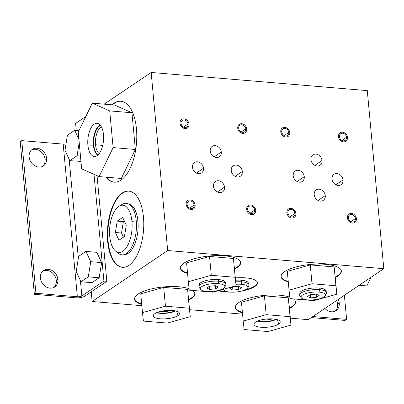 <?xml version="1.0" encoding="UTF-8"?>
<svg xmlns="http://www.w3.org/2000/svg" width="404" height="404" viewBox="0 0 404 404"><rect width="100%" height="100%" fill="white"/><g stroke="black" fill="none" stroke-linecap="round" stroke-linejoin="round"><path stroke-width="0.61" d="M126.72 254.106A25.013 11.772 94.8 0 1 125.169 254.273A25.013 11.772 94.8 0 0 126.583 254.141A25.013 11.772 94.8 0 0 126.72 254.106M129.356 204.439A25.013 11.772 94.8 0 1 130.856 204.858A25.013 11.772 94.8 0 0 130.724 204.803L128.018 203.717A25.876 12.181 -85.2 0 0 120.857 205.389M116.948 251.914A25.876 12.181 -85.2 0 0 123.73 254.757A25.876 12.181 -85.2 0 0 136.254 220.917L131.926 221.326A23.705 11.155 -85.2 0 0 119.291 206.055L122.463 204.247A25.876 12.181 94.8 0 1 136.254 220.917L137.931 221.271L136.254 220.917A25.876 12.181 -85.2 0 0 128.018 203.717M119.291 206.055A23.705 11.155 -85.2 0 0 109.731 236.3A23.705 11.155 94.8 0 1 118.751 206.393A23.705 11.155 94.8 0 1 131.926 221.326A23.705 11.155 94.8 0 1 122.907 251.232A23.705 11.155 94.8 0 1 109.731 236.3A23.705 11.155 -85.2 0 0 115.519 250.995A23.705 11.155 -85.2 0 0 127.513 245.778A23.705 11.155 -85.2 0 0 131.926 221.326L136.254 220.917A25.876 12.181 94.8 0 1 131.431 247.612A25.876 12.181 94.8 0 1 118.342 253.308L115.519 250.995M115.377 232.492L118.988 240.193L124.442 236.517L126.28 225.134L122.67 217.433L117.216 221.114L115.377 232.492L121.523 233.007L123.366 221.629L124.331 220.978L123.366 221.629L117.216 221.114L122.67 217.433L126.28 225.134L124.442 236.517L118.988 240.193L115.377 232.492L117.216 221.114L123.366 221.629L121.523 233.007L123.472 237.168L121.523 233.007L115.377 232.492M325.619 290.062A12.827 4.005 -5.3 0 1 325.392 291.173M300.52 293.481A12.827 4.005 -5.3 0 1 300.096 292.43M325.503 294.607A13.549 4.232 174.7 0 0 326.513 292.344A13.549 4.232 174.7 0 0 319.453 289.678L319.059 292.107A12.307 3.843 174.7 0 0 305.873 293.546A12.307 3.843 174.7 0 0 301.334 297.839L299.94 295.991A13.549 4.232 -5.3 0 1 304.934 291.264A13.549 4.232 -5.3 0 1 319.453 289.678L319.044 288.017L319.453 289.678A13.549 4.232 174.7 0 0 299.637 294.834A13.549 4.232 174.7 0 0 301.046 296.874M301.334 297.839A12.307 3.843 174.7 0 0 307.535 299.884A12.307 3.843 -5.3 0 1 302.48 295.087A12.307 3.843 -5.3 0 1 319.059 292.107A12.307 3.843 -5.3 0 1 324.119 296.905A12.307 3.843 -5.3 0 1 307.535 299.884A12.307 3.843 174.7 0 0 325.397 295.607A12.307 3.843 174.7 0 0 319.059 292.107L319.453 289.678A13.549 4.232 -5.3 0 1 326.427 293.531L325.397 295.607M310.54 297.859L316.408 297.304L319.165 295.44L316.059 294.132L310.191 294.688L307.429 296.551L310.54 297.859L310.242 294.683L310.54 297.859L307.429 296.551L310.191 294.688L316.059 294.132L319.165 295.44L316.408 297.304L310.54 297.859M316.115 294.157L316.408 297.304L316.115 294.157M224.892 281.598A12.827 4.005 -5.3 0 1 224.664 282.714M199.793 285.022A12.827 4.005 -5.3 0 1 199.364 283.967M224.77 286.148A13.549 4.232 174.7 0 0 225.786 283.881A13.549 4.232 174.7 0 0 218.726 281.219L218.332 283.648A12.307 3.843 174.7 0 0 205.141 285.088A12.307 3.843 174.7 0 0 200.606 289.375L199.207 287.527A13.549 4.232 -5.3 0 1 204.207 282.805A13.549 4.232 -5.3 0 1 218.726 281.219L218.311 279.553L218.726 281.219A13.549 4.232 174.7 0 0 198.904 286.375A13.549 4.232 174.7 0 0 200.318 288.416M200.606 289.375A12.307 3.843 174.7 0 0 206.808 291.42A12.307 3.843 -5.3 0 1 201.748 286.628A12.307 3.843 -5.3 0 1 218.332 283.648A12.307 3.843 -5.3 0 1 223.387 288.446A12.307 3.843 -5.3 0 1 206.808 291.42A12.307 3.843 174.7 0 0 224.669 287.143A12.307 3.843 174.7 0 0 218.332 283.648L218.726 281.219A13.549 4.232 -5.3 0 1 225.7 285.072L224.669 287.143M209.807 289.395L215.675 288.845L218.438 286.981L215.327 285.673L209.459 286.229L206.702 288.087L209.807 289.395L209.514 286.224L209.807 289.395L206.702 288.087L209.459 286.229L215.327 285.673L218.438 286.981L215.675 288.845L209.807 289.395M215.382 285.699L215.675 288.845L215.382 285.699M248.006 282.361A12.827 4.005 -5.3 0 1 247.763 283.361M241.415 280.23L241.819 281.871A13.549 4.232 174.7 0 0 235.749 281.881A13.549 4.232 -5.3 0 1 241.819 281.871L241.43 284.295A12.307 3.843 174.7 0 0 235.971 284.3A12.307 3.843 -5.3 0 1 241.43 284.295A12.307 3.843 -5.3 0 1 246.485 289.092A12.307 3.843 -5.3 0 1 229.901 292.072A12.307 3.843 -5.3 0 1 223.407 289.279A12.307 3.843 174.7 0 0 223.7 290.027A12.307 3.843 174.7 0 0 229.901 292.072A12.307 3.843 174.7 0 0 247.763 287.794A12.307 3.843 174.7 0 0 241.43 284.295L241.819 281.871L241.415 280.23M232.906 290.047L238.774 289.491L241.531 287.633L238.426 286.325L232.558 286.875L229.795 288.739L232.906 290.047L232.608 286.87L232.906 290.047L229.795 288.739L232.558 286.875L238.426 286.325L241.531 287.633L238.774 289.491L232.906 290.047M247.869 286.795A13.549 4.232 174.7 0 0 248.879 284.532A13.549 4.232 174.7 0 0 241.819 281.871A13.549 4.232 -5.3 0 1 248.798 285.719L247.763 287.794M238.481 286.345L238.774 289.491L238.481 286.345M97.041 175.679L106.838 281.305L91.223 291.839L92.117 301.505L167.68 250.531L151.162 72.457L104.176 104.156L151.162 72.457L367.281 90.612L151.162 72.457L167.68 250.531L92.117 301.505L91.223 291.839L106.838 281.305L103.904 281.058L81.84 295.945A3.333 1.04 -5.3 0 1 77.346 296.753L35.921 293.274L34.36 294.324L75.785 297.804A6.671 2.086 174.7 0 0 84.774 296.193L91.223 291.839L84.774 296.193A6.671 2.086 174.7 0 1 75.785 297.804L34.36 294.324L35.921 293.274L77.346 296.753A3.333 1.04 174.7 0 0 81.84 295.945L103.904 281.058L106.838 281.305L97.041 175.679M85.784 116.564L75.599 123.432L76.25 130.457L75.599 123.432L85.784 116.564M111.943 104.808A40.612 19.114 94.8 0 1 136.456 128.871A40.612 19.114 94.8 0 1 127.674 172.821A40.612 19.114 94.8 0 1 105.868 177.159A40.612 19.114 -85.2 0 0 114.039 182.169A40.612 19.114 -85.2 0 0 136.456 128.871A40.612 19.114 -85.2 0 0 120.836 101.232A40.612 19.114 -85.2 0 0 111.943 104.808M107.651 241.294A38.244 17.998 94.8 0 1 122.2 193.036A38.244 17.998 94.8 0 1 143.465 217.13A38.244 17.998 94.8 0 1 128.911 265.388A38.244 17.998 94.8 0 1 107.651 241.294L108.12 241.334A38.244 17.998 -85.2 0 0 122.594 267.337A38.244 17.998 94.8 0 1 108.12 241.334A38.244 17.998 94.8 0 1 128.997 191.127A38.244 17.998 -85.2 0 0 108.12 241.334L107.651 241.294A38.244 17.998 -85.2 0 0 122.356 267.322A38.244 17.998 -85.2 0 0 143.465 217.13A38.244 17.998 -85.2 0 0 128.76 191.102A38.244 17.998 -85.2 0 0 107.651 241.294M308.237 319.66L383.8 268.685L367.281 90.612L383.8 268.685L167.68 250.531L383.8 268.685L308.237 319.66L290.35 318.16L308.237 319.66M242.567 314.145L189.617 309.696L242.567 314.145M141.839 305.682L92.117 301.505L141.839 305.682M191.274 298.561A30.255 9.449 -5.3 0 1 188.724 300.036A30.255 9.449 174.7 0 0 191.274 298.561L191.228 298.056A30.255 9.449 174.7 0 0 194.763 293.279A30.255 9.449 -5.3 0 1 191.228 298.056A30.255 9.449 -5.3 0 1 188.673 299.526A30.255 9.449 174.7 0 0 191.228 298.056L191.274 298.561A30.255 9.449 174.7 0 0 194.799 293.531A30.255 9.449 174.7 0 0 192.612 290.431A30.255 9.449 -5.3 0 1 191.274 298.561M141.718 304.394A30.255 9.449 -5.3 0 1 138.072 294.092A30.255 9.449 -5.3 0 1 189.092 288.724A30.255 9.449 174.7 0 0 138.072 294.092A30.255 9.449 174.7 0 0 134.547 299.122A30.255 9.449 174.7 0 0 141.718 304.394M237.118 267.635A30.255 9.449 -5.3 0 1 234.562 269.109A30.255 9.449 174.7 0 0 237.118 267.635L237.067 267.13A30.255 9.449 174.7 0 0 240.607 262.353A30.255 9.449 -5.3 0 1 237.067 267.13A30.255 9.449 -5.3 0 1 234.517 268.599A30.255 9.449 174.7 0 0 237.067 267.13L237.118 267.635A30.255 9.449 174.7 0 0 240.643 262.61A30.255 9.449 174.7 0 0 217.392 255.591A30.255 9.449 174.7 0 0 183.916 263.171A30.255 9.449 -5.3 0 1 224.685 255.843A30.255 9.449 -5.3 0 1 237.118 267.635M187.557 273.468A30.255 9.449 -5.3 0 1 183.916 263.171A30.255 9.449 174.7 0 0 180.391 268.195A30.255 9.449 174.7 0 0 187.557 273.468M292.006 307.025A30.255 9.449 -5.3 0 1 289.451 308.494A30.255 9.449 174.7 0 0 292.006 307.025L291.956 306.515A30.255 9.449 174.7 0 0 295.496 301.743A30.255 9.449 -5.3 0 1 291.956 306.515A30.255 9.449 -5.3 0 1 289.405 307.989A30.255 9.449 174.7 0 0 291.956 306.515L292.006 307.025A30.255 9.449 174.7 0 0 295.531 301.995A30.255 9.449 174.7 0 0 293.339 298.894A30.255 9.449 -5.3 0 1 292.006 307.025M242.445 312.858A30.255 9.449 -5.3 0 1 238.804 302.556A30.255 9.449 -5.3 0 1 289.825 297.187A30.255 9.449 174.7 0 0 238.804 302.556A30.255 9.449 174.7 0 0 235.274 307.585A30.255 9.449 174.7 0 0 242.445 312.858M337.845 276.099A30.255 9.449 -5.3 0 1 335.295 277.568A30.255 9.449 174.7 0 0 337.845 276.099L337.8 275.589A30.255 9.449 174.7 0 0 341.335 270.816A30.255 9.449 -5.3 0 1 337.8 275.589A30.255 9.449 -5.3 0 1 335.244 277.063A30.255 9.449 174.7 0 0 337.8 275.589L337.845 276.099A30.255 9.449 174.7 0 0 341.37 271.069A30.255 9.449 174.7 0 0 318.12 264.054A30.255 9.449 174.7 0 0 284.643 271.629A30.255 9.449 -5.3 0 1 325.412 264.307A30.255 9.449 -5.3 0 1 337.845 276.099M288.289 281.931A30.255 9.449 -5.3 0 1 284.643 271.629A30.255 9.449 174.7 0 0 281.118 276.659A30.255 9.449 174.7 0 0 288.289 281.931M254.863 286.517A22.19 6.929 -5.3 0 1 242.011 290.956A22.19 6.929 174.7 0 0 254.863 286.517L254.818 286.007A22.19 6.929 174.7 0 0 257.414 282.573A22.19 6.929 -5.3 0 1 254.818 286.007A22.19 6.929 -5.3 0 1 245.405 289.713A22.19 6.929 174.7 0 0 254.818 286.007L254.863 286.517A22.19 6.929 174.7 0 0 257.449 282.83A22.19 6.929 174.7 0 0 235.381 277.917A22.19 6.929 -5.3 0 1 254.863 286.517M229.937 292.077A22.19 6.929 -5.3 0 1 218.271 290.718A22.19 6.929 174.7 0 0 229.937 292.077M231.255 170.559A6.292 5.191 -124 0 1 236.239 165.069A6.292 5.191 -124 0 1 242.324 171.488A6.292 5.191 -124 0 1 237.34 176.972A6.292 5.191 -124 0 1 231.255 170.559A6.292 5.191 56 0 0 234.658 176.048A6.292 5.191 56 0 0 240.309 176.24A6.292 5.191 56 0 0 242.324 171.488A6.292 5.191 56 0 0 238.921 165.999A6.292 5.191 56 0 0 233.27 165.807A6.292 5.191 56 0 0 231.255 170.559M192.476 167.301A6.292 5.191 -124 0 1 197.46 161.812A6.292 5.191 -124 0 1 203.545 168.231A6.292 5.191 -124 0 1 198.561 173.715A6.292 5.191 -124 0 1 192.476 167.301A6.292 5.191 56 0 0 195.879 172.791A6.292 5.191 56 0 0 201.53 172.983A6.292 5.191 56 0 0 203.545 168.231A6.292 5.191 56 0 0 200.142 162.741A6.292 5.191 56 0 0 194.491 162.549A6.292 5.191 56 0 0 192.476 167.301M213.474 186.229A6.292 5.191 -124 0 1 218.453 180.739A6.292 5.191 -124 0 1 224.538 187.158A6.292 5.191 -124 0 1 219.559 192.642A6.292 5.191 -124 0 1 213.474 186.229A6.292 5.191 56 0 0 216.877 191.718A6.292 5.191 56 0 0 222.523 191.91A6.292 5.191 56 0 0 224.538 187.158A6.292 5.191 56 0 0 221.134 181.664A6.292 5.191 56 0 0 215.483 181.477A6.292 5.191 56 0 0 213.474 186.229M210.216 151.121A6.292 5.191 -124 0 1 215.196 145.632A6.292 5.191 -124 0 1 221.281 152.05A6.292 5.191 -124 0 1 216.302 157.54A6.292 5.191 -124 0 1 210.216 151.121A6.292 5.191 56 0 0 213.62 156.611A6.292 5.191 56 0 0 219.266 156.803A6.292 5.191 56 0 0 221.281 152.05A6.292 5.191 56 0 0 217.877 146.561A6.292 5.191 56 0 0 212.226 146.369A6.292 5.191 56 0 0 210.216 151.121M247.642 209.494A4.02 3.318 -124 0 1 250.823 205.984A4.02 3.318 -124 0 1 254.712 210.085A4.02 3.318 -124 0 1 251.53 213.59A4.02 3.318 -124 0 1 247.642 209.494A4.02 3.318 56 0 0 249.818 212.999A4.02 3.318 56 0 0 253.424 213.12A4.02 3.318 56 0 0 254.712 210.085A4.02 3.318 56 0 0 252.535 206.58A4.02 3.318 56 0 0 248.93 206.454A4.02 3.318 56 0 0 247.642 209.494M187.108 204.409A4.02 3.318 -124 0 1 190.294 200.899A4.02 3.318 -124 0 1 194.178 205A4.02 3.318 -124 0 1 190.996 208.509A4.02 3.318 -124 0 1 187.108 204.409A4.02 3.318 56 0 0 189.284 207.914A4.02 3.318 56 0 0 192.895 208.04A4.02 3.318 56 0 0 194.178 205A4.02 3.318 56 0 0 192.006 201.495A4.02 3.318 56 0 0 188.395 201.369A4.02 3.318 56 0 0 187.108 204.409M181.007 123.427A4.02 3.318 -124 0 1 184.189 119.922A4.02 3.318 -124 0 1 188.077 124.018A4.02 3.318 -124 0 1 184.891 127.528A4.02 3.318 -124 0 1 181.007 123.427A4.02 3.318 56 0 0 183.179 126.937A4.02 3.318 56 0 0 186.789 127.058A4.02 3.318 56 0 0 188.077 124.018A4.02 3.318 56 0 0 185.901 120.513A4.02 3.318 56 0 0 182.29 120.392A4.02 3.318 56 0 0 181.007 123.427M238.698 128.275A4.02 3.318 -124 0 1 241.88 124.765A4.02 3.318 -124 0 1 245.768 128.866A4.02 3.318 -124 0 1 242.587 132.371A4.02 3.318 -124 0 1 238.698 128.275A4.02 3.318 56 0 0 240.875 131.78A4.02 3.318 56 0 0 244.486 131.901A4.02 3.318 56 0 0 245.768 128.866A4.02 3.318 56 0 0 243.597 125.361A4.02 3.318 56 0 0 239.986 125.235A4.02 3.318 56 0 0 238.698 128.275M348.369 217.953A4.02 3.318 -124 0 1 351.556 214.448A4.02 3.318 -124 0 1 355.439 218.549A4.02 3.318 -124 0 1 352.258 222.054A4.02 3.318 -124 0 1 348.369 217.953A4.02 3.318 56 0 0 350.546 221.463A4.02 3.318 56 0 0 354.156 221.584A4.02 3.318 56 0 0 355.439 218.549A4.02 3.318 56 0 0 353.268 215.039A4.02 3.318 56 0 0 349.657 214.918A4.02 3.318 56 0 0 348.369 217.953M287.84 212.868A4.02 3.318 -124 0 1 291.021 209.363A4.02 3.318 -124 0 1 294.91 213.463A4.02 3.318 -124 0 1 291.728 216.968A4.02 3.318 -124 0 1 287.84 212.868A4.02 3.318 56 0 0 290.011 216.377A4.02 3.318 56 0 0 293.622 216.499A4.02 3.318 56 0 0 294.91 213.463A4.02 3.318 56 0 0 292.733 209.954A4.02 3.318 56 0 0 289.128 209.833A4.02 3.318 56 0 0 287.84 212.868M281.734 131.886A4.02 3.318 -124 0 1 284.916 128.381A4.02 3.318 -124 0 1 288.804 132.482A4.02 3.318 -124 0 1 285.623 135.986A4.02 3.318 -124 0 1 281.734 131.886A4.02 3.318 56 0 0 283.911 135.396A4.02 3.318 56 0 0 287.517 135.517A4.02 3.318 56 0 0 288.804 132.482A4.02 3.318 56 0 0 286.628 128.972A4.02 3.318 56 0 0 283.022 128.851A4.02 3.318 56 0 0 281.734 131.886M339.431 136.734A4.02 3.318 -124 0 1 342.612 133.229A4.02 3.318 -124 0 1 346.501 137.33A4.02 3.318 -124 0 1 343.319 140.834A4.02 3.318 -124 0 1 339.431 136.734A4.02 3.318 56 0 0 341.602 140.244A4.02 3.318 56 0 0 345.213 140.365A4.02 3.318 56 0 0 346.501 137.33A4.02 3.318 56 0 0 344.324 133.82A4.02 3.318 56 0 0 340.713 133.699A4.02 3.318 56 0 0 339.431 136.734M331.987 179.017A6.292 5.191 -124 0 1 336.966 173.528A6.292 5.191 -124 0 1 343.052 179.947A6.292 5.191 -124 0 1 338.072 185.436A6.292 5.191 -124 0 1 331.987 179.017A6.292 5.191 56 0 0 335.391 184.507A6.292 5.191 56 0 0 341.037 184.699A6.292 5.191 56 0 0 343.052 179.947A6.292 5.191 56 0 0 339.648 174.457A6.292 5.191 56 0 0 333.997 174.265A6.292 5.191 56 0 0 331.987 179.017M293.208 175.76A6.292 5.191 -124 0 1 298.187 170.271A6.292 5.191 -124 0 1 304.273 176.689A6.292 5.191 -124 0 1 299.293 182.179A6.292 5.191 -124 0 1 293.208 175.76A6.292 5.191 56 0 0 296.612 181.25A6.292 5.191 56 0 0 302.258 181.441A6.292 5.191 56 0 0 304.273 176.689A6.292 5.191 56 0 0 300.869 171.2A6.292 5.191 56 0 0 295.218 171.008A6.292 5.191 56 0 0 293.208 175.76M314.201 194.688A6.292 5.191 -124 0 1 319.18 189.198A6.292 5.191 -124 0 1 325.265 195.617A6.292 5.191 -124 0 1 320.286 201.106A6.292 5.191 -124 0 1 314.201 194.688A6.292 5.191 56 0 0 317.605 200.177A6.292 5.191 56 0 0 323.25 200.369A6.292 5.191 56 0 0 325.265 195.617A6.292 5.191 56 0 0 321.862 190.127A6.292 5.191 56 0 0 316.216 189.936A6.292 5.191 56 0 0 314.201 194.688M310.944 159.58A6.292 5.191 -124 0 1 315.923 154.096A6.292 5.191 -124 0 1 322.008 160.509A6.292 5.191 -124 0 1 317.029 165.999A6.292 5.191 -124 0 1 310.944 159.58A6.292 5.191 56 0 0 314.347 165.074A6.292 5.191 56 0 0 319.998 165.261A6.292 5.191 56 0 0 322.008 160.509A6.292 5.191 56 0 0 318.604 155.02A6.292 5.191 56 0 0 312.959 154.828A6.292 5.191 56 0 0 310.944 159.58M121.074 101.258A40.612 19.114 -85.2 0 0 112.418 104.848A40.612 19.114 94.8 0 1 121.074 101.258M106.338 177.199A40.612 19.114 -85.2 0 0 114.276 182.184A40.612 19.114 94.8 0 1 106.338 177.199M114.504 105.02L131.951 112.761L135.36 149.48L121.316 178.457L99.091 176.593L113.13 147.612L109.726 110.893L92.279 103.156L78.24 132.133L81.648 168.852L99.091 176.593L81.648 168.852L78.24 132.133L92.279 103.156L109.726 110.893L131.951 112.761L114.504 105.02L92.279 103.156L114.504 105.02M137.926 221.225A25.401 11.953 -85.2 0 0 129.492 204.217A25.401 11.953 -85.2 0 0 128.795 204.03A25.401 11.953 94.8 0 1 137.926 221.225A25.401 11.953 94.8 0 1 124.548 254.581A25.401 11.953 -85.2 0 0 125.27 254.515A25.401 11.953 -85.2 0 0 137.926 221.225M134.537 298.869A30.255 9.449 174.7 0 0 141.673 303.889A30.255 9.449 -5.3 0 1 134.537 298.869M140.738 293.814L163.701 287.38L187.592 289.39L190.264 316.65L189.34 308.212L165.448 306.207L142.481 312.635L143.41 321.074L167.296 323.084L190.264 316.65L167.296 323.084L143.41 321.074L142.481 312.635L165.448 306.207L189.34 308.212L190.264 316.65L187.592 289.39L189.34 308.212L187.592 289.39L163.701 287.38L165.448 306.207L163.701 287.38L140.738 293.814L142.481 312.635L140.738 293.814M180.376 267.943A30.255 9.449 174.7 0 0 187.512 272.963A30.255 9.449 -5.3 0 1 180.376 267.943M186.577 262.888L209.545 256.454L233.431 258.464L236.103 285.724L235.178 277.29L211.287 275.281L188.325 281.714L189.249 290.148L213.14 292.158L236.103 285.724L213.14 292.158L189.249 290.148L188.325 281.714L211.287 275.281L235.178 277.29L236.103 285.724L233.431 258.464L235.178 277.29L233.431 258.464L209.545 256.454L211.287 275.281L209.545 256.454L186.577 262.888L188.325 281.714L186.577 262.888M235.148 176.326L242.324 171.488L235.148 176.326M196.369 173.069L203.545 168.231L196.369 173.069M217.362 191.996L224.538 187.158L217.362 191.996M214.105 156.888L221.281 152.05L214.105 156.888M250.127 213.176L254.712 210.085L250.127 213.176M189.597 208.095L194.178 205L189.597 208.095M183.492 127.114L188.077 124.018L183.492 127.114M241.188 131.957L245.768 128.866L241.188 131.957M350.859 221.639L355.439 218.549L350.859 221.639M290.325 216.554L294.91 213.463L290.325 216.554M284.219 135.572L288.804 132.482L284.219 135.572M341.915 140.42L346.501 137.33L341.915 140.42M335.875 184.79L343.052 179.947L335.875 184.79M297.097 181.532L304.273 176.689L297.097 181.532M318.094 200.455L325.265 195.617L318.094 200.455M314.837 165.352L322.008 160.509L314.837 165.352M235.264 307.328A30.255 9.449 174.7 0 0 242.4 312.348A30.255 9.449 -5.3 0 1 235.264 307.328M241.466 302.273L264.428 295.844L288.32 297.849L290.991 325.114L290.067 316.675L266.175 314.671L243.213 321.099L244.137 329.538L268.029 331.543L290.991 325.114L268.029 331.543L244.137 329.538L243.213 321.099L266.175 314.671L290.067 316.675L290.991 325.114L289.244 306.288L288.32 297.849L290.067 316.675L288.32 297.849L264.428 295.844L266.175 314.671L264.428 295.844L241.466 302.273L243.213 321.099L241.466 302.273M281.108 276.402A30.255 9.449 174.7 0 0 288.244 281.421A30.255 9.449 -5.3 0 1 281.108 276.402M287.305 271.347L310.272 264.918L334.164 266.923L336.835 294.188L335.911 285.749L312.019 283.744L289.052 290.173L289.981 298.612L313.868 300.616L336.835 294.188L313.868 300.616L289.981 298.612L289.052 290.173L312.019 283.744L335.911 285.749L336.835 294.188L334.164 266.923L335.911 285.749L334.164 266.923L310.272 264.918L312.019 283.744L310.272 264.918L287.305 271.347L289.052 290.173L287.305 271.347M78.942 130.684L74.695 130.325L67.428 135.229L64.968 150.404L69.786 160.671L77.058 155.762L79.204 142.506L77.058 155.762L69.786 160.671L64.968 150.404L67.428 135.229L74.695 130.325L78.906 139.299L74.695 130.325L78.942 130.684M66.019 143.925A3.333 1.04 -5.3 0 1 63.191 144.117L21.76 140.637L20.2 141.688L34.36 294.324L20.2 141.688L21.76 140.637L35.921 293.274L21.76 140.637L63.191 144.117L77.346 296.753L63.191 144.117A3.333 1.04 -5.3 0 0 66.019 143.925M94.006 174.336L103.904 281.058L94.006 174.336M69.17 159.358L78.346 258.257L69.17 159.358M80.406 280.452L81.84 295.945L80.406 280.452M80.952 161.388L69.786 160.671L80.952 161.388M96.808 252.328L101.621 262.595L99.167 277.77L91.895 282.674L81.017 281.76L88.289 276.856L90.743 261.681L85.931 251.414L78.659 256.323L76.205 271.493L81.017 281.76L76.205 271.493L78.659 256.323L85.931 251.414L90.743 261.681L88.289 276.856L81.017 281.76L91.895 282.674L99.167 277.77L88.289 276.856L99.167 277.77L101.621 262.595L90.743 261.681L101.621 262.595L96.808 252.328L85.931 251.414L96.808 252.328M46.632 158.373A9.948 8.211 -124 0 1 38.759 167.054A9.948 8.211 -124 0 1 29.139 156.904A9.948 8.211 -124 0 1 37.011 148.228A9.948 8.211 -124 0 1 46.632 158.373L45.071 159.428A9.948 8.211 56 0 0 31.578 149.975A9.948 8.211 -124 0 1 45.071 159.428A9.948 8.211 -124 0 1 42.632 166.362A9.948 8.211 56 0 0 45.071 159.428L46.632 158.373A9.948 8.211 56 0 0 41.253 149.692A9.948 8.211 56 0 0 32.32 149.389A9.948 8.211 56 0 0 29.139 156.904A9.948 8.211 56 0 0 34.517 165.589A9.948 8.211 56 0 0 43.45 165.887A9.948 8.211 56 0 0 46.632 158.373M57.868 279.467A9.948 8.211 -124 0 1 49.99 288.143A9.948 8.211 -124 0 1 40.37 277.997A9.948 8.211 -124 0 1 48.243 269.316A9.948 8.211 -124 0 1 57.868 279.467L56.307 280.517A9.948 8.211 56 0 0 42.809 271.064A9.948 8.211 -124 0 1 56.307 280.517A9.948 8.211 -124 0 1 53.863 287.451A9.948 8.211 56 0 0 56.307 280.517L57.868 279.467A9.948 8.211 56 0 0 52.485 270.786A9.948 8.211 56 0 0 43.551 270.483A9.948 8.211 56 0 0 40.37 277.997A9.948 8.211 56 0 0 45.753 286.678A9.948 8.211 56 0 0 54.681 286.981A9.948 8.211 56 0 0 57.868 279.467M312.873 316.534L346.622 319.372L345.061 320.423L311.307 317.589L345.061 320.423L346.622 319.372L344.385 295.274L346.622 319.372L312.873 316.534M339.249 303.101A9.948 8.211 -124 0 1 334.618 311.358A9.948 8.211 -124 0 1 324.872 308.439A9.948 8.211 56 0 0 336.062 310.615A9.948 8.211 56 0 0 339.249 303.101L337.683 304.156A9.948 8.211 56 0 0 336.673 300.475A9.948 8.211 -124 0 1 337.683 304.156A9.948 8.211 -124 0 1 335.244 311.085A9.948 8.211 56 0 0 337.683 304.156L339.249 303.101A9.948 8.211 56 0 0 338.239 299.425A9.948 8.211 -124 0 1 339.249 303.101M80.457 156.05L77.058 155.762L80.457 156.05M219.165 290.471A22.19 6.929 174.7 0 0 226.371 291.481A22.19 6.929 -5.3 0 1 219.165 290.471M235.598 280.24A13.1 4.09 -5.3 0 1 248.354 283.164A13.1 4.09 174.7 0 0 248.293 282.876A13.1 4.09 174.7 0 0 235.598 280.24M87.895 145.127A16.635 7.827 94.8 0 1 94.228 124.139A16.635 7.827 94.8 0 1 103.475 134.618A16.635 7.827 94.8 0 1 97.147 155.606A16.635 7.827 94.8 0 1 87.895 145.127L93.4 145.167L95.541 144.784L102.732 145.384L95.541 144.784A13.852 6.52 94.8 0 1 101.444 126.942A13.852 6.52 -85.2 0 0 95.541 144.784A13.852 6.52 -85.2 0 0 99.207 153.586A13.852 6.52 94.8 0 1 95.541 144.784L93.4 145.167A15.438 7.267 94.8 0 1 100.268 125.154A15.438 7.267 -85.2 0 0 93.4 145.167A15.438 7.267 -85.2 0 0 97.748 155.146A15.438 7.267 94.8 0 1 93.4 145.167L87.895 145.127A16.635 7.827 -85.2 0 0 95.187 156.419A16.635 7.827 -85.2 0 0 103.475 134.618A16.635 7.827 -85.2 0 0 97.955 123.478A16.635 7.827 -85.2 0 0 87.895 145.127M121.316 178.457L135.36 149.48L113.13 147.612L99.091 176.593L121.316 178.457M135.36 149.48L131.951 112.761L109.726 110.893L113.13 147.612L135.36 149.48M370.998 277.321L366.837 285.911L370.998 277.321M359.217 285.269L366.837 285.911L359.217 285.269M177.947 315.615A13.165 4.111 -5.3 0 1 160.206 318.801A13.165 4.111 -5.3 0 1 154.798 313.671A13.165 4.111 -5.3 0 1 172.538 310.484A13.165 4.111 -5.3 0 1 177.947 315.615L176.694 311.237L177.947 315.615A13.165 4.111 174.7 0 0 179.421 313.145A13.165 4.111 174.7 0 0 168.917 310.383A13.165 4.111 174.7 0 0 154.798 313.671A13.165 4.111 174.7 0 0 153.273 315.569A13.165 4.111 174.7 0 0 162.938 318.918A13.165 4.111 174.7 0 0 177.947 315.615M160.519 311.439A10.544 3.293 174.7 0 0 171.533 310.418A10.544 3.293 -5.3 0 1 160.519 311.439M156.641 312.691A12.014 3.752 174.7 0 0 175.583 310.934A12.014 3.752 -5.3 0 1 156.641 312.691M199.137 285.128A13.165 4.111 -5.3 0 1 200.642 282.744A13.165 4.111 -5.3 0 1 215.504 279.447A13.165 4.111 -5.3 0 1 225.326 282.694A13.165 4.111 174.7 0 0 225.265 282.219A13.165 4.111 174.7 0 0 214.756 279.457A13.165 4.111 174.7 0 0 200.642 282.744A13.165 4.111 174.7 0 0 199.111 284.648A13.165 4.111 174.7 0 0 199.137 285.128M278.674 324.079A13.165 4.111 -5.3 0 1 260.939 327.265A13.165 4.111 -5.3 0 1 255.53 322.134A13.165 4.111 -5.3 0 1 273.266 318.948A13.165 4.111 -5.3 0 1 278.674 324.079L277.427 319.695L278.674 324.079A13.165 4.111 174.7 0 0 280.154 321.604A13.165 4.111 174.7 0 0 269.645 318.842A13.165 4.111 174.7 0 0 255.53 322.134A13.165 4.111 174.7 0 0 254 324.033A13.165 4.111 174.7 0 0 263.666 327.376A13.165 4.111 174.7 0 0 278.674 324.079M261.252 319.902A10.544 3.293 174.7 0 0 272.266 318.877A10.544 3.293 -5.3 0 1 261.252 319.902M257.368 321.155A12.014 3.752 174.7 0 0 276.311 319.397A12.014 3.752 -5.3 0 1 257.368 321.155M299.869 293.587A13.165 4.111 -5.3 0 1 301.369 291.208A13.165 4.111 -5.3 0 1 316.236 287.911A13.165 4.111 -5.3 0 1 326.053 291.158A13.165 4.111 174.7 0 0 325.993 290.683A13.165 4.111 174.7 0 0 315.489 287.916A13.165 4.111 174.7 0 0 301.369 291.208A13.165 4.111 174.7 0 0 299.839 293.107A13.165 4.111 174.7 0 0 299.869 293.587M255.671 210.166A5.111 4.217 56 0 0 252.904 205.707A5.111 4.217 56 0 0 248.319 205.555A5.111 4.217 56 0 0 246.682 209.413A5.111 4.217 56 0 0 249.45 213.868A5.111 4.217 56 0 0 254.035 214.024A5.111 4.217 56 0 0 255.671 210.166M195.137 205.081A5.111 4.217 56 0 0 192.375 200.621A5.111 4.217 56 0 0 187.789 200.47A5.111 4.217 56 0 0 186.153 204.328A5.111 4.217 56 0 0 188.915 208.787A5.111 4.217 56 0 0 193.501 208.939A5.111 4.217 56 0 0 195.137 205.081M189.032 124.099A5.111 4.217 56 0 0 186.269 119.645A5.111 4.217 56 0 0 181.684 119.488A5.111 4.217 56 0 0 180.048 123.346A5.111 4.217 56 0 0 182.81 127.805A5.111 4.217 56 0 0 187.4 127.962A5.111 4.217 56 0 0 189.032 124.099M246.728 128.947A5.111 4.217 56 0 0 243.966 124.488A5.111 4.217 56 0 0 239.375 124.336A5.111 4.217 56 0 0 237.744 128.194A5.111 4.217 56 0 0 240.506 132.648A5.111 4.217 56 0 0 245.092 132.805A5.111 4.217 56 0 0 246.728 128.947M356.399 218.63A5.111 4.217 56 0 0 353.636 214.171A5.111 4.217 56 0 0 349.051 214.014A5.111 4.217 56 0 0 347.415 217.872A5.111 4.217 56 0 0 350.177 222.331A5.111 4.217 56 0 0 354.762 222.488A5.111 4.217 56 0 0 356.399 218.63M295.869 213.544A5.111 4.217 56 0 0 293.102 209.085A5.111 4.217 56 0 0 288.517 208.929A5.111 4.217 56 0 0 286.88 212.787A5.111 4.217 56 0 0 289.643 217.246A5.111 4.217 56 0 0 294.233 217.403A5.111 4.217 56 0 0 295.869 213.544M289.764 132.562A5.111 4.217 56 0 0 286.997 128.103A5.111 4.217 56 0 0 282.411 127.947A5.111 4.217 56 0 0 280.775 131.805A5.111 4.217 56 0 0 283.542 136.264A5.111 4.217 56 0 0 288.128 136.421A5.111 4.217 56 0 0 289.764 132.562M347.455 137.411A5.111 4.217 56 0 0 344.693 132.951A5.111 4.217 56 0 0 340.107 132.795A5.111 4.217 56 0 0 338.471 136.653A5.111 4.217 56 0 0 341.234 141.112A5.111 4.217 56 0 0 345.824 141.269A5.111 4.217 56 0 0 347.455 137.411M100.535 125.493A15.13 7.12 -85.2 0 0 93.819 145.092A15.13 7.12 -85.2 0 0 98.071 154.863M157.171 312.474A11.751 3.671 174.7 0 0 175.023 310.817M257.898 320.938A11.751 3.671 174.7 0 0 275.75 319.281M123.73 254.757L126.583 254.141M300.116 292.244L299.637 294.834M326.513 292.344L325.563 289.885M199.389 283.785L198.904 286.375M225.786 283.881L224.836 281.426M223.185 289.345L223.7 290.027M248.879 284.532L247.93 282.073"/></g></svg>
